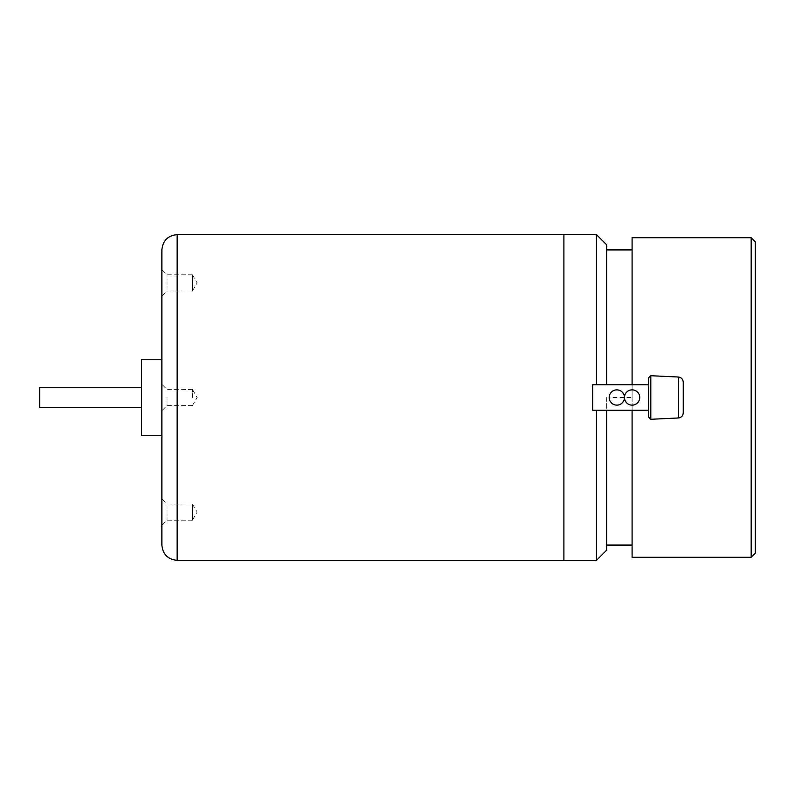 <?xml version="1.0" encoding="UTF-8"?>
<svg xmlns="http://www.w3.org/2000/svg" width="795" height="795" viewBox="0 0 795 795"><rect width="100%" height="100%" fill="white"/><g stroke="black" fill="none" stroke-linecap="round" stroke-linejoin="round"><path stroke-width="0.6" stroke-dasharray="3.98 2.98" d="M39.75 407.676L39.75 387.324M192.42 275.865L192.42 291.059L192.42 275.865M192.42 519.135L192.42 503.941L192.42 519.135M192.42 397.5L192.42 389.361L192.42 397.5M141.53 359.33L141.53 435.67M192.42 289.927L192.42 274.822L192.42 289.927M192.42 505.073L192.42 520.178L192.42 505.073M167.02 289.927L167.02 274.822L167.02 289.927M167.02 505.073L167.02 520.178L167.02 505.073M167.02 397.5L167.02 405.589L167.02 397.5M161.882 249.918L161.882 545.082M161.882 271.453L161.882 296.147L161.882 271.453M161.882 523.547L161.882 498.853L161.882 523.547M563.903 234.654L563.903 560.346M596.479 410.22L596.479 560.346M596.479 234.654L596.479 384.78M606.655 410.22L606.655 550.17M606.655 244.83L606.655 384.78M606.655 397.5L606.655 545.082L606.655 397.5M755.25 241.779L755.25 553.221M751.176 237.705L751.176 557.295M632.095 237.705L632.095 389.868C636.735 390.325 639.279 392.869 639.736 397.5C639.279 402.131 636.735 404.675 632.095 405.132L632.095 249.918L632.095 397.5L609.199 397.5A7.632 7.632 0 0 1 616.831 389.868A7.632 7.632 0 0 1 624.463 397.5A7.632 7.632 0 0 1 616.831 405.132A7.632 7.632 0 0 1 609.199 397.5C608.751 407.358 624.91 407.358 624.463 397.5A7.632 7.632 0 0 1 632.095 389.868L632.095 384.78M632.095 397.5L632.095 557.295M632.095 410.22L632.095 405.132A7.632 7.632 0 0 1 624.463 397.5C624.91 407.358 608.751 407.358 609.199 397.5C608.751 387.642 624.91 387.642 624.463 397.5C624.015 407.358 640.184 407.358 639.736 397.5C640.184 407.358 624.015 407.358 624.463 397.5C624.91 387.642 608.751 387.642 609.199 397.5M639.736 397.5C640.184 387.642 624.015 387.642 624.463 397.5C624.015 387.642 640.184 387.642 639.736 397.5M592.692 384.78L592.692 410.22M683.243 382.117L683.243 412.883M648.641 377.754L648.641 417.246M650.807 375.717L650.807 419.283M177.146 234.654L177.146 560.346M678.393 377.029L678.393 417.971M192.42 274.772L197.12 282.911L192.42 291.059M192.42 503.941L197.12 512.089L192.42 520.228M192.42 405.639L197.12 397.5L192.42 389.361M192.42 274.822L167.02 274.822L161.882 269.684M192.42 291.01L167.02 291.01L161.882 296.147M192.42 503.99L167.02 503.99L161.882 498.853M192.42 520.178L167.02 520.178L161.882 525.316M192.42 405.589L167.02 405.589L161.882 410.727M192.42 389.411L167.02 389.411L161.882 384.273"/><path stroke-width="1.19" d="M141.53 387.324L39.75 387.324L39.75 407.676L141.53 407.676M161.882 435.67L141.53 435.67L141.53 359.33L161.882 359.33M161.882 397.5L161.882 249.918C162.786 240.647 167.874 235.559 177.146 234.654L177.146 560.346C167.874 559.442 162.786 554.354 161.882 545.082L161.882 397.5M606.655 410.22L606.655 550.17L596.479 560.346L563.903 560.346L563.903 234.654L177.146 234.654M563.903 397.5L563.903 234.654L563.903 397.5M596.479 560.346L596.479 410.22M596.479 384.78L596.479 234.654L563.903 234.654M606.655 384.78L606.655 244.83L596.479 234.654M751.176 237.705L751.176 557.295L755.25 553.221L755.25 241.779L751.176 237.705L632.095 237.705L632.095 384.78M751.176 557.295L632.095 557.295L632.095 410.22M639.736 397.5A7.632 7.632 0 0 0 632.095 389.868A7.632 7.632 0 0 0 624.463 397.5A7.632 7.632 0 0 0 632.095 405.132A7.632 7.632 0 0 0 639.736 397.5M624.463 397.5A7.632 7.632 0 0 0 616.831 389.868A7.632 7.632 0 0 0 609.199 397.5A7.632 7.632 0 0 0 616.831 405.132A7.632 7.632 0 0 0 624.463 397.5M648.641 410.22L592.692 410.22L592.692 384.78L648.641 384.78M678.393 417.971C681.355 417.554 682.975 415.865 683.243 412.883L683.243 382.117C682.975 379.135 681.355 377.446 678.393 377.029L650.807 375.717L650.807 419.283L678.393 417.971L678.393 377.029M650.807 419.283L648.641 417.246L648.641 377.754L650.807 375.717M563.903 560.346L177.146 560.346M632.095 249.918L606.655 249.918M632.095 545.082L606.655 545.082"/></g></svg>
